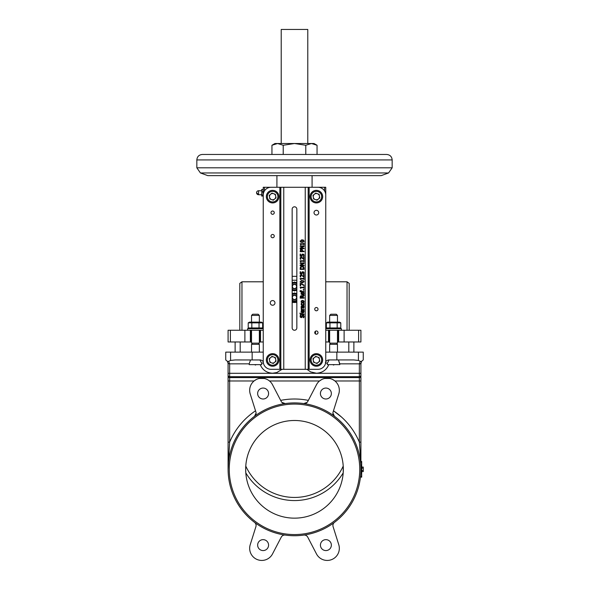 <?xml version="1.0" encoding="UTF-8"?>
<svg xmlns="http://www.w3.org/2000/svg" width="589" height="589" viewBox="0 0 589 589"><rect width="100%" height="100%" fill="white"/><g stroke="black" fill="none" stroke-linecap="round" stroke-linejoin="round"><path stroke-width="0.88" d="M310.513 198.824A6.251 6.251 0 0 0 318.524 202.52A6.251 6.251 0 0 1 310.513 198.824M316.374 190.357L316.374 190.394A6.251 6.251 0 0 0 310.123 196.645A6.251 6.251 0 0 0 316.374 202.896A6.251 6.251 0 0 0 321.16 192.618A6.251 6.251 0 0 1 322.625 196.645A6.251 6.251 0 0 0 317.552 190.512L317.552 190.468A6.288 6.288 0 0 1 321.388 200.444A6.288 6.288 0 0 1 310.742 199.443A6.288 6.288 0 0 1 316.374 190.357L317.552 190.468M241.961 330.252L241.961 281.8L263.246 281.8L263.246 187.273L309.151 187.273L309.151 369.318L280.828 369.318L280.828 187.273M324.583 190.969L324.583 187.273L309.151 187.273M324.583 187.273L325.754 187.273L325.754 281.8L347.039 281.8L347.039 330.252M296.841 327.904A2.341 2.341 0 0 1 294.5 330.252A2.341 2.341 0 0 1 292.159 327.904L292.159 209.147A2.341 2.341 0 0 1 294.5 206.805A2.341 2.341 0 0 1 296.841 209.147L296.841 327.904M300.736 242.153L300.088 241.056M301.391 239.922L302.871 239.922M303.49 240.091L304.079 241.578M302.864 242.322L301.369 242.322M301.649 255.339L302.017 254.293M301.892 254.433L302.834 254.028L301.892 254.433L302.834 254.028L303.821 254.419M303.725 254.33L302.834 254.028L303.777 254.374L304.005 256.186M303.777 254.374L304.16 255.332L303.777 254.374M303.939 256.355L303.379 256.355L303.703 255.324L302.827 254.558L302.267 254.779L302.179 256.193L302.267 254.779L302.827 254.558L302.267 254.779M303.703 255.324L303.468 254.757L303.703 255.324M300.699 261.95L300.154 261.148L300.699 261.95L301.06 261.244L303.674 261.244L304.071 261.95L304.071 260.043L303.674 260.743L300.154 260.743L300.154 261.148M301.097 249.228L300.412 249.67L301.347 249.206L302.216 249.552L302.621 251.157L304.071 251.157L304.071 251.68L300.169 251.68L300.574 249.486M301.347 249.206L302.216 249.552L302.621 250.715L302.216 249.552L301.347 249.206M301.649 273.038L301.907 272.111L303.055 271.743M302.569 271.75L301.892 272.133L302.834 271.728L303.821 272.118M303.674 271.993L302.834 271.728L303.777 272.074L302.834 271.728L303.777 272.074L302.834 271.728L303.777 272.074L303.939 274.054L303.777 272.074L304.16 273.038M303.939 274.054L303.379 274.054L303.468 272.464L302.267 272.486L302.083 273.127L302.827 272.265L303.703 273.024M302.974 258.762L301.185 257.614L300.537 258.284L300.876 259.219L300.316 259.248L300.103 258.004M300.316 257.459L301.943 257.283L303.622 258.836L301.156 257.076L301.943 257.283L301.156 257.076L300.088 258.247M302.577 258.387L303.202 258.991M300.537 258.284L300.699 257.805M300.699 279.657L300.154 278.847L300.699 279.657L301.06 278.943L303.674 278.943L304.071 279.657L304.071 277.75L303.674 278.442L300.154 278.442L300.154 278.847M301.391 280.511L302.371 280.467M303.666 280.769L304.152 281.837M302.864 282.911L301.369 282.911M300.169 282.168L300.088 281.711L302.128 282.963L304.16 281.711L302.12 280.46L300.088 281.711M300.353 267.325L300.184 268.083M301.693 266.331L300.633 266.891M303.541 266.832L302.128 266.302L303.092 266.515M303.762 267.097L304.071 268.481L303.887 267.332M304.057 268.017L304.071 269.379L300.169 269.379L300.169 268.488M300.699 274.864L301.156 274.783L300.088 275.947L300.316 276.948L300.132 275.549M301.156 274.783L303.622 276.543L301.156 274.783L301.943 274.982M302.827 276.315L303.328 276.83M300.699 275.505L300.537 275.983L301.185 275.313L302.577 276.086L301.185 275.313L300.537 275.983L300.876 276.948L300.316 276.948M300.051 291.43L300.662 291.93M299.97 290.988L300.471 290.48L301.045 291.489L300.397 290.914M303.578 292.976L303.71 293.58L303.578 292.976L303.71 293.58L302.658 294.552L303.438 294.294M304.057 293.02L304.079 294.088M303.939 294.412L302.098 294.986M301.134 294.169L301.597 292.696M301.266 292.976L301.06 293.697L302.128 292.534M302.267 296.282L304.071 295.118L304.071 295.796L302.518 297.025L302.518 297.622L304.071 297.622L304.071 298.144L300.169 298.144L300.375 296.142L300.169 297.136L300.375 296.142L301.546 295.737M300.375 296.142L301.229 295.7L300.375 296.142M301.001 295.715L302.378 296.51M301.575 305.161L301.303 303.225L301.855 303.225L301.509 304.101L302.613 304.947L303.71 304.101L303.357 303.225L303.909 303.225L304.138 304.086L303.556 305.235M303.953 304.844L304.064 303.607L303.762 305.073L302.326 305.441M303.762 305.073L302.613 305.455L303.762 305.073M302.908 305.441L301.332 304.925M301.075 304.086L301.472 305.073L301.303 303.225M301.634 303.585L301.509 304.101L301.634 303.585M301.465 300.721L303.151 300.419M303.946 300.935L304.093 302.12M303.755 302.621L302.076 302.923M301.141 302.142L301.273 300.935M301.075 307.274L301.296 306.258M301.075 307.149L301.288 306.265L301.075 307.149L301.288 306.265L302.069 305.949L304.071 305.949L303.895 308.025L302.996 308.261M302.488 307.951L303.895 308.025L303.225 308.283L303.895 308.025L304.012 306.795L303.895 308.025L303.225 308.283L302.319 307.627M302.371 307.745L302.15 306.442L302.371 307.745M301.605 306.641L301.708 308.047L301.207 308.047M301.995 309.519L304.071 309.519L304.071 310.013L301.141 310.013L301.583 309.519L301.156 308.459L301.671 308.459L301.995 309.519L301.649 308.746M300.051 313.959L300.662 314.452M299.97 313.51L300.015 313.002L299.97 313.51M300.397 313.444L300.015 313.002M301.134 312.155L301.384 310.837L302.658 310.513L302.658 312.538L303.71 311.574L303.357 310.565L303.895 310.565L303.762 312.641M303.895 310.565L304.138 311.566L303.895 310.565M303.755 312.649L302.098 312.98M301.384 310.837L302.393 310.513L301.384 310.837L301.06 311.684L301.531 310.72M301.163 317.125L301.767 316.617L301.163 317.125L300.545 316.315L300.972 315.225L300.545 316.315L301.163 317.125L302.091 315.527M302.717 315.063L301.973 315.814L302.96 315.041L303.791 315.395L304.13 316.727M302.96 315.041L303.791 315.395L304.145 316.411L303.843 317.692L304.145 316.411L303.791 315.395L302.96 315.041L303.688 315.299M301.921 317.412L301.215 317.662L303.041 315.579L303.696 316.448L303.188 317.655L303.696 316.448L303.041 315.579L301.921 317.412L300.419 317.294M300.272 317.081L300.353 315.189L300.096 316.352L301.215 317.662M300.154 243.721L300.699 244.928L301.06 244.221L303.674 244.221L304.071 244.928L304.071 243.021L303.674 243.721L300.154 243.721M300.972 315.225L300.353 315.189M303.188 317.655L303.843 317.692M301.973 315.814L301.767 316.617M301.06 311.684L302.621 313.039L304.138 311.566M301.465 311.714L302.282 310.992L302.282 312.538L301.465 311.714L302.282 310.992L301.465 311.714L302.282 312.538M301.045 314.497L304.071 314.497L304.071 314.003L301.553 314.003L301.553 313.201L301.045 314.018M303.35 306.442L303.703 307.215L303.188 307.775L302.54 306.442L303.35 306.442M303.188 307.775L303.703 307.215L303.188 307.775L302.658 307.318L303.188 307.775M304.16 301.671L302.606 300.368L301.06 301.671L302.606 302.982L304.16 301.671M302.606 300.876L303.733 301.671L302.606 302.474L301.487 301.671L302.606 300.876M304.064 303.607L303.909 303.225M301.266 296.238L301.885 296.458L302.083 297.622L300.618 297.622L301.266 296.238L302.083 297.165M300.751 296.488L300.618 297.106L300.751 296.488M304.071 289.545L303.328 289.545L303.328 290.171L304.071 290.171L304.071 289.545M301.06 293.697L302.621 295.052L304.138 293.572M303.895 292.571L303.357 292.6M302.658 294.552L302.393 292.519M302.282 292.998L302.282 294.552L301.465 293.72L302.282 292.998L301.465 293.72M301.701 294.309L302.282 294.552M300.169 285.849L300.626 285.849L300.626 283.832L304.071 285.621L304.071 285.061L300.169 283.368L300.169 285.849M301.045 291.967L304.071 291.967L304.071 291.474L301.553 291.474L301.553 290.671L301.045 291.489M303.519 277.029L304.071 277.029L304.071 274.621L303.622 274.621L303.622 276.543M300.154 287.233L300.699 288.448L301.06 287.741L303.674 287.741L304.071 288.448L304.071 286.541L303.674 287.233L300.154 287.233M302.12 266.839L303.364 267.384L303.622 268.856L300.618 268.856L300.854 267.435L302.12 266.839M300.854 267.435L300.618 268.466M303.622 268.466L303.364 267.384M302.128 282.425L303.306 282.293L303.725 281.711L303.313 281.13L303.725 281.711L303.306 282.293L300.935 282.293L300.523 281.711L300.927 281.137L302.12 280.997L303.313 281.13L300.927 281.137L300.523 281.711L300.935 282.293M303.306 282.293L303.725 281.711M301.31 281.041L300.927 281.137M303.261 263.423L300.169 264.998L300.169 265.735L304.071 265.735L304.071 265.249L300.707 265.249L304.071 263.519L304.071 262.937L300.169 262.937L300.169 263.423L303.261 263.423M303.519 259.329L304.071 259.329L304.071 256.922L303.622 256.922L303.622 258.836M301.671 273.392L300.626 273.392L300.626 271.75L300.169 271.75L300.169 273.9L302.179 273.9L302.083 273.127M301.362 249.751L301.943 249.972L302.172 251.157L300.618 251.157L300.765 250.03L301.362 249.751L300.618 250.73M302.172 250.804L301.943 249.972M303.261 246.401L300.169 247.976L300.169 248.713L304.071 248.713L304.071 248.227L300.707 248.227L304.071 246.496L304.071 245.915L300.169 245.915L300.169 246.401L303.261 246.401M301.671 255.692L300.626 255.692L300.626 254.05L300.169 254.05L300.169 256.193L302.179 256.193M302.827 254.558L303.468 254.757M302.12 239.878L300.088 241.122L302.128 242.373L304.16 241.122L302.12 239.878M303.313 240.548L303.725 241.122L303.306 241.704L300.935 241.704L300.523 241.122L300.927 240.548L303.313 240.548L300.927 240.548L300.523 241.122L300.935 241.704L303.306 241.704L303.725 241.122L303.313 240.548M301.31 240.452L300.927 240.548M312.082 175.625L312.082 187.273M308.172 187.273L308.172 369.318M196.836 159.928L196.836 167.813L200.437 172.96L207.777 175.625L381.223 175.625L388.563 172.96L392.164 167.813L392.164 159.928C391.84 156.608 390.014 154.782 386.693 154.458L202.307 154.458C198.986 154.782 197.16 156.608 196.836 159.928L392.164 159.928M271.949 145.262L277.581 143.517L283.221 145.262L294.5 143.517L274.967 143.517L271.949 145.262L271.949 154.458L377.711 154.458L317.051 154.458L317.051 145.262L311.419 143.517L294.5 143.517L305.779 145.262L311.419 143.517L314.033 143.517L317.051 145.262M283.221 145.262L283.221 154.458M305.779 154.458L305.779 145.262M307.782 143.517L307.782 29.45L281.218 29.45L281.218 143.517M280.828 369.318L279.849 369.318L279.849 187.273M309.151 369.318L317.942 369.318A7.812 7.812 0 0 0 325.754 361.499L325.754 195.084A7.812 7.812 0 0 0 317.942 187.273M318.723 212.666A2.341 2.341 0 0 1 315.203 214.698A2.341 2.341 0 0 1 315.203 210.634A2.341 2.341 0 0 1 318.723 212.666M318.016 332.594A1.642 1.642 0 0 1 315.557 334.015A1.642 1.642 0 0 1 315.557 331.173A1.642 1.642 0 0 1 318.016 332.594M318.016 309.159A1.642 1.642 0 0 1 315.557 310.58A1.642 1.642 0 0 1 315.557 307.738A1.642 1.642 0 0 1 318.016 309.159M317.552 353.761A6.288 6.288 0 0 1 321.388 363.737A6.288 6.288 0 0 1 310.742 362.736A6.288 6.288 0 0 1 316.374 353.65L317.552 353.798A6.251 6.251 0 0 1 318.524 365.813A6.251 6.251 0 0 1 311.596 363.965A6.251 6.251 0 0 1 314.231 354.07A6.251 6.251 0 0 1 322.625 359.938A6.251 6.251 0 0 1 311.596 363.965A6.251 6.251 0 0 1 314.231 354.07A6.251 6.251 0 0 1 322.625 359.938A6.251 6.251 0 0 1 316.374 366.189A6.251 6.251 0 0 1 310.123 359.938A6.251 6.251 0 0 1 316.374 353.687L316.374 353.65M312.98 358.716L313.62 362.264L317.007 363.494L319.768 361.167L319.135 357.611L315.741 356.389L312.98 358.716M318.391 362.331A3.122 3.122 0 0 0 319.452 359.393A3.122 3.122 -25.1 0 0 317.442 357A3.122 3.122 0 0 0 313.296 360.49A3.122 3.122 154.2 0 0 315.314 362.876A3.122 3.122 0 0 0 318.391 362.331M311.596 200.672A6.251 6.251 0 0 1 314.231 190.777A6.251 6.251 0 0 1 322.625 196.645A6.251 6.251 0 0 1 311.596 200.672A6.251 6.251 0 0 1 314.231 190.777A6.251 6.251 0 0 1 322.625 196.645A6.251 6.251 0 0 1 311.596 200.672M312.98 195.423L313.62 198.972L317.007 200.201L319.768 197.875L319.135 194.326L315.741 193.096L312.98 195.423M318.391 199.038A3.122 3.122 0 0 0 319.452 196.1A3.122 3.122 -25.4 0 0 317.442 193.707A3.122 3.122 0 0 0 313.296 197.197A3.122 3.122 0 0 0 318.391 199.038M264.417 187.273L264.417 190.969M271.058 187.273A7.812 7.812 0 0 0 263.246 195.084L263.246 361.499A7.812 7.812 0 0 0 271.058 369.318L279.849 369.318M263.084 189.415L261.685 189.71L263.084 189.415L263.246 190.571L263.084 195.386L261.847 195.386L261.722 195.96M261.722 189.525L261.847 191.734L263.084 191.734M261.847 191.734L261.685 195.776L261.847 196.159L263.246 195.776L263.084 196.159M263.084 192.058L261.847 192.058M261.847 189.415L261.847 195.158L263.084 195.158M258.564 191.359L258.564 190.748A1.995 1.995 0 0 0 256.568 192.743L258.564 194.731L258.564 191.359M261.685 195.776L261.847 196.159M263.246 189.71L263.084 189.319L263.246 189.71M263.084 195.386L263.246 195.776M274.967 302.908A2.341 2.341 0 0 1 271.448 304.933A2.341 2.341 0 0 1 271.448 300.876A2.341 2.341 0 0 1 274.967 302.908M274.268 236.101A1.642 1.642 0 0 1 271.801 237.522A1.642 1.642 0 0 1 271.801 234.68A1.642 1.642 0 0 1 274.268 236.101M274.268 212.666A1.642 1.642 0 0 1 271.801 214.087A1.642 1.642 0 0 1 271.801 211.245A1.642 1.642 0 0 1 274.268 212.666M273.797 190.468A6.288 6.288 0 0 1 277.633 200.444A6.288 6.288 0 0 1 266.994 199.443A6.288 6.288 0 0 1 272.626 190.357L273.797 190.512A6.251 6.251 0 0 1 274.768 202.52A6.251 6.251 0 0 1 267.84 200.672A6.251 6.251 0 0 1 270.476 190.777A6.251 6.251 0 0 1 278.877 196.645A6.251 6.251 0 0 1 267.84 200.672A6.251 6.251 0 0 1 270.476 190.777A6.251 6.251 0 0 1 278.877 196.645A6.251 6.251 0 0 1 272.626 202.896A6.251 6.251 0 0 1 266.375 196.645A6.251 6.251 0 0 1 272.626 190.394L272.626 190.357M273.797 353.798L273.797 353.761A6.288 6.288 0 0 1 277.633 363.737A6.288 6.288 0 0 1 266.994 362.736A6.288 6.288 0 0 1 272.626 353.65L272.626 353.687A6.251 6.251 0 0 0 266.375 359.938A6.251 6.251 0 0 0 272.626 366.189A6.251 6.251 0 0 0 278.877 359.938A6.251 6.251 0 0 1 267.84 363.965A6.251 6.251 0 0 1 270.476 354.07A6.251 6.251 0 0 1 278.877 359.938A6.251 6.251 0 0 0 277.404 355.911A6.251 6.251 0 0 1 274.768 365.813A6.251 6.251 0 0 1 267.84 363.965A6.251 6.251 0 0 1 270.476 354.07A6.251 6.251 0 0 1 278.877 359.938M273.797 353.761L272.626 353.65M269.232 358.716L269.865 362.264L273.259 363.494L276.02 361.167L275.38 357.611L271.993 356.389L269.232 358.716M274.636 362.331A3.122 3.122 0 0 0 275.704 359.393A3.122 3.122 -25.1 0 0 273.686 357A3.122 3.122 0 0 0 269.548 360.49A3.122 3.122 154.5 0 0 271.558 362.876A3.122 3.122 0 0 0 274.636 362.331M269.232 195.423L269.865 198.972L273.259 200.201L276.02 197.875L275.38 194.326L271.993 193.096L269.232 195.423M274.636 199.038A3.122 3.122 0 0 0 275.704 196.1A3.122 3.122 -25 0 0 273.686 193.707A3.122 3.122 0 0 0 269.548 197.197A3.122 3.122 154 0 0 271.558 199.59A3.122 3.122 0 0 0 274.636 199.038M266.375 359.938A6.251 6.251 0 0 0 274.768 365.813A6.251 6.251 0 0 1 266.375 359.938M328.684 359.96L329.074 359.938L327.329 363.31L327.322 364.628L339.816 364.628L338.447 359.938L339.816 363.847L360.91 363.847L361.58 361.337L363.251 359.938L363.251 352.126L325.754 352.126M325.746 361.793A3.909 3.909 0 0 1 329.074 359.938L336.849 359.938L336.849 352.126M325.334 362.699L327.329 363.31L327.322 364.628M292.159 276.329L296.841 276.329M296.841 280.239L292.159 280.239M292.159 302.503L296.841 302.503M292.159 293.366L296.841 293.366M296.841 301.487L292.159 301.487M292.159 282.425L296.841 282.425M296.841 290.546L292.159 290.546M296.451 294.044L294.5 292.917L292.549 294.044A3.909 3.909 0 0 1 296.451 294.044L296.841 294.272M292.159 300.581L294.5 301.936L296.451 300.81A3.909 3.909 0 0 1 292.159 300.552A3.909 3.909 0 0 0 296.841 300.552A3.909 3.909 0 0 1 292.159 300.552M292.159 294.301A3.909 3.909 0 0 1 296.841 294.301A3.909 3.909 0 0 0 292.159 294.301A3.909 3.909 0 0 1 292.549 294.044L292.159 294.272M292.159 297.423A2.341 2.341 0 0 1 295.671 295.398A2.341 2.341 0 0 1 295.671 299.455A2.341 2.341 0 0 1 292.159 297.423M292.387 297.423A2.113 2.113 0 0 1 295.553 295.597A2.113 2.113 0 0 1 295.553 299.256A2.113 2.113 0 0 1 292.387 297.423M296.451 300.81L296.841 300.581M296.451 283.103L294.5 281.976L292.549 283.103A3.909 3.909 0 0 1 296.451 283.103L296.841 283.331A3.909 3.909 0 0 0 292.159 283.361A3.909 3.909 0 0 1 292.549 283.103L292.159 283.331A3.909 3.909 0 0 1 296.841 283.361M292.159 289.648L294.5 290.995L296.451 289.869A3.909 3.909 0 0 1 292.159 289.611A3.909 3.909 0 0 0 296.841 289.611A3.909 3.909 0 0 1 292.159 289.611M292.159 286.49A2.341 2.341 0 0 1 295.671 284.458A2.341 2.341 0 0 1 295.671 288.514A2.341 2.341 0 0 1 292.159 286.49M292.387 286.49A2.113 2.113 90 0 1 295.553 284.664A2.113 2.113 90 0 1 295.553 288.315A2.113 2.113 90 0 1 292.387 286.49M296.451 289.869L296.841 289.648M349.189 330.252L349.189 283.361L347.039 281.8M241.961 281.8L239.811 283.361L239.811 330.252M244.884 330.252L244.884 341.973L230.387 341.973L230.387 330.252L263.246 330.252M325.754 330.252L358.613 330.252L358.613 341.973L337.475 341.973M358.613 341.973L360.91 341.973L360.91 330.252L358.613 330.252M230.387 330.252L228.09 330.252L228.09 341.973L230.387 341.973M263.246 328.684L247.623 328.684L247.623 330.252M341.377 330.252L341.377 328.684L325.754 328.684M339.522 328.684L340.781 327.963L337.173 327.963L337.173 322.853L326.35 322.853L326.35 327.963L337.173 327.963M340.781 327.963L340.781 322.853L339.522 322.124L327.609 322.124L326.35 322.853M340.781 322.853L337.173 322.853M329.656 315.402L330.834 314.231L336.297 314.231L337.475 315.402L329.656 315.402L329.656 322.124M337.475 315.402L337.475 322.124M329.958 327.963L329.958 322.853M261.391 328.684L262.65 327.963L259.042 327.963L259.042 322.853L248.219 322.853L248.219 327.963L259.042 327.963M262.65 327.963L262.65 322.853L261.391 322.124L249.478 322.124L248.219 322.853M262.65 322.853L259.042 322.853M251.525 315.402L252.703 314.231L258.166 314.231L259.344 315.402L251.525 315.402L251.525 322.124M259.344 315.402L259.344 322.124M251.827 327.963L251.827 322.853M329.656 341.973L325.754 341.973M329.656 330.252L329.656 343.144L337.475 343.144L337.475 330.252M260.515 330.252L260.515 341.973L259.344 341.973M251.525 341.973L244.884 341.973M251.525 330.252L251.525 343.144L259.344 343.144L259.344 330.252M344.116 330.252L344.116 341.973M338.646 330.252L338.646 341.973M328.485 330.252L328.485 341.973M263.246 341.973L260.515 341.973M250.354 330.252L250.354 341.973M337.475 352.126L337.475 344.315L329.656 344.315L329.656 352.126M263.357 362.795L261.671 363.31L261.678 364.628L261.671 363.31L259.926 359.938A3.909 3.909 0 0 1 263.254 361.793M261.678 364.628L249.184 364.628L249.184 363.847L229.651 363.847L228.672 361.381L230.571 360.439L235.18 359.938L260.316 359.96M250.553 359.938L249.184 363.847M259.344 352.126L259.344 344.315L251.525 344.315L251.525 352.126M358.429 352.126L358.429 360.439L353.82 359.938L336.849 359.938M263.246 352.126L252.151 352.126L252.151 359.938M235.121 352.126L235.121 341.973L235.121 352.126M353.879 352.126L353.879 341.973L353.879 352.126M358.429 360.439L360.328 361.381L361.58 361.337M359.349 363.612L360.91 363.523L360.91 375.34L360.91 373.308L359.349 373.308L359.349 363.612L360.328 361.381M363.251 352.126L363.251 359.938M334.287 364.628L332.844 364.628L333.565 365.062L334.287 364.628M255.435 365.062L254.713 364.628L255.435 365.062L256.156 364.628L255.435 365.062M252.151 352.126L225.749 352.126L225.749 359.938L225.749 352.126M230.571 352.126L230.571 360.439L228.672 361.381L227.42 361.337L228.09 363.523L229.651 363.612M360.91 461.511L360.91 375.34A1.561 1.355 0 0 1 359.349 376.695L359.349 373.308L229.651 373.308L229.651 363.847L228.09 363.523L228.09 469.323L229.651 442.133L228.09 442.133M225.749 359.938L227.42 361.337L228.09 363.523M360.91 442.133L359.349 442.133L360.77 461.511M360.91 380.98L334.994 380.98L332.38 379.316M329.884 378.462L324.591 378.462M322.102 379.316L319.488 380.98L269.512 380.98M264.409 378.462L259.116 378.462M256.62 379.316L254.006 380.98L229.651 380.98L229.651 377.593L359.349 377.593L359.349 376.695L229.651 376.695L229.651 373.308L228.09 373.308L228.09 363.847M256.09 413.051L254.529 416.283A3.909 3.909 0 0 0 255.906 411.991L250.215 393.923A12.111 12.111 0 0 1 272.501 384.691L281.248 401.492A3.909 3.909 0 0 0 285.26 403.561A66.41 66.41 0 0 0 285.26 535.084A66.41 66.41 0 0 0 334.471 416.283A66.41 66.41 0 0 0 285.26 403.561A66.41 66.41 0 0 1 303.74 403.561A3.909 3.909 0 0 0 307.752 401.492L316.499 384.691A12.111 12.111 0 0 1 338.785 393.923L333.094 411.991A3.909 3.909 0 0 0 334.471 416.283L332.91 413.051M228.09 376.246A1.561 1.355 180 0 0 229.651 377.593L229.651 376.695A1.561 1.355 180 0 1 228.09 375.34L228.09 373.308M341.561 417.071L333.47 410.791C345.176 418.698 353.798 429.145 359.349 442.133L359.349 377.593A1.561 1.355 180 0 0 360.91 376.246M360.461 461.511L360.534 462.291L360.446 461.511L361.69 461.511L361.69 476.354L360.534 476.354L360.446 477.134L361.69 477.134L361.69 476.354M361.69 468.152L363.251 468.152L363.251 467.048L361.69 467.048M361.69 471.598L363.251 471.598L363.251 468.152M361.69 470.493L363.251 470.493M229.261 469.323A65.239 65.239 0 0 1 327.116 412.823A65.239 65.239 0 0 1 327.116 525.822A65.239 65.239 0 0 1 229.261 469.323M307.127 402.368L303.74 403.561M281.873 402.368L285.26 403.561M285.26 535.084A3.909 3.909 0 0 0 281.248 537.153L272.501 553.954A12.111 12.111 0 0 1 250.215 544.722L255.906 526.654A3.909 3.909 0 0 0 254.529 522.362M360.446 477.134L360.534 476.354A66.41 66.41 0 0 0 360.534 462.291L361.69 462.291M334.471 522.362A3.909 3.909 0 0 0 333.094 526.654L338.785 544.722A12.111 12.111 0 0 1 316.499 553.954L307.752 537.153A3.909 3.909 0 0 0 303.74 535.084M331.364 545.112A5.47 5.47 0 0 0 323.162 540.378A5.47 5.47 0 0 0 323.162 549.846A5.47 5.47 0 0 0 331.364 545.112M268.577 545.112A5.47 5.47 0 0 0 260.375 540.378A5.47 5.47 0 0 0 260.375 549.846A5.47 5.47 0 0 0 268.577 545.112M331.364 393.533A5.47 5.47 0 0 0 323.162 388.792A5.47 5.47 0 0 0 323.162 398.267A5.47 5.47 0 0 0 331.364 393.533M268.577 393.533A5.47 5.47 0 0 0 260.375 388.792A5.47 5.47 0 0 0 260.375 398.267A5.47 5.47 0 0 0 268.577 393.533M245.672 469.323A48.828 48.828 0 0 1 318.914 427.032A48.828 48.828 0 0 1 318.914 511.613A48.828 48.828 0 0 1 245.672 469.323L245.797 472.842A56.647 56.647 0 0 0 343.203 472.842L343.225 466.061A48.828 48.828 0 0 0 294.5 420.487A48.828 48.828 0 0 0 245.775 466.061L245.672 469.323M343.225 466.061A53.518 53.518 0 0 1 245.775 466.061M347.039 430.655C349.645 434.365 349.645 434.365 347.039 430.655M241.961 430.655C239.355 434.365 239.355 434.365 241.961 430.655M320.409 193.251A5.272 5.272 0 0 0 317.552 191.506M315.203 191.506A5.272 5.272 0 0 0 312.347 200.046A5.272 5.272 0 0 1 315.446 191.454A5.272 5.272 0 0 1 321.336 198.441A5.272 5.272 0 0 1 312.347 200.046M315.203 354.799A5.272 5.272 0 0 0 311.485 361.911A5.272 5.272 0 0 0 319.098 364.458A5.272 5.272 0 0 0 317.552 354.799M283.758 369.318L283.758 187.273M305.242 187.273L305.242 369.318M200.437 172.96L388.563 172.96M196.836 167.813L392.164 167.813M312.347 363.339A5.272 5.272 0 0 1 315.446 354.747A5.272 5.272 0 0 1 321.336 361.734A5.272 5.272 0 0 1 312.347 363.339M268.591 363.339A5.272 5.272 0 0 1 271.698 354.747A5.272 5.272 0 0 1 277.581 361.734A5.272 5.272 0 0 1 268.591 363.339M268.591 200.046A5.272 5.272 0 0 1 271.698 191.454A5.272 5.272 0 0 1 277.581 198.441A5.272 5.272 0 0 1 268.591 200.046M271.448 354.799A5.272 5.272 0 0 0 267.73 361.911A5.272 5.272 0 0 0 275.343 364.458A5.272 5.272 0 0 0 273.797 354.799M328.802 364.628C326.424 370.047 322.286 372.911 316.374 373.22L310.58 371.887L306.965 369.318M296.841 300.044A3.519 3.519 0 0 1 292.159 300.044M292.159 294.802A3.519 3.519 0 0 1 296.841 294.802M296.841 289.111A3.519 3.519 0 0 1 292.159 289.111M292.159 283.869A3.519 3.519 0 0 1 296.841 283.869M338.248 330.252L338.248 341.973M328.883 330.252L328.883 341.973M260.117 330.252L260.117 341.973M250.752 330.252L250.752 341.973M315.468 331.224L315.468 333.963M282.035 369.318L276.801 372.55L272.626 373.22C266.714 372.911 262.576 370.047 260.198 364.628M240.202 352.126L240.202 341.973M348.798 341.973L348.798 352.126M280.666 400.38A70.319 70.319 -0 0 1 308.334 400.38M255.53 410.791C243.839 418.705 235.21 429.153 229.651 442.133L229.651 380.98L228.09 380.98M276.918 175.625L276.918 187.273M261.685 190.748L258.564 190.748M261.685 194.731L258.564 194.731A1.995 1.995 0 0 1 256.568 192.743M327.609 328.684L326.35 327.963M249.478 328.684L248.219 327.963M330.245 343.144L330.245 344.315M336.886 343.144L336.886 344.315M252.114 343.144L252.114 344.315M258.755 343.144L258.755 344.315"/></g></svg>
